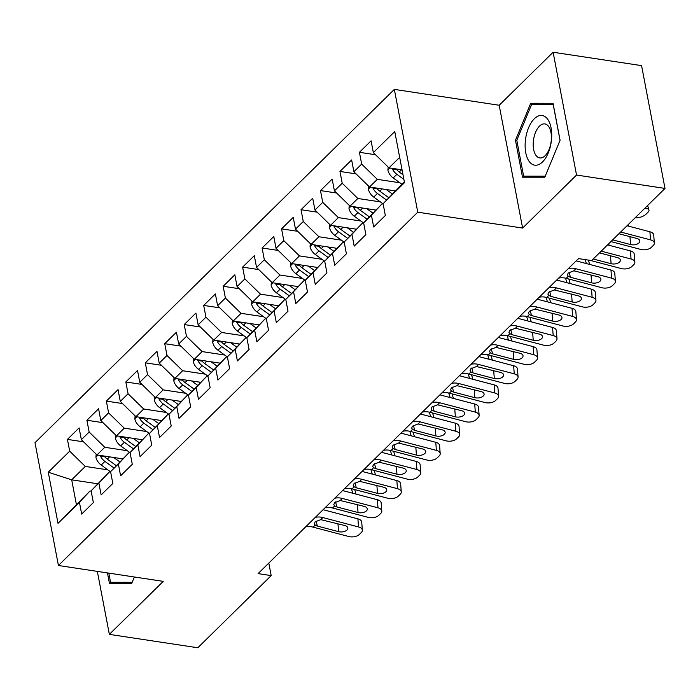 <?xml version="1.0" encoding="UTF-8"?>
<svg xmlns="http://www.w3.org/2000/svg" width="700" height="700" viewBox="0 0 700 700"><rect width="100%" height="100%" fill="white"/><g stroke="black" fill="none" stroke-linecap="round" stroke-linejoin="round"><path stroke-width="1.05" d="M394.345 89.39L35 442.697L58.424 565.504L417.769 212.196L394.345 89.39L499.188 105.254L522.62 228.06L576.538 175.044L553.114 52.238L499.188 105.254M553.114 52.238L641.576 65.625L665 188.423L576.538 175.044M97.694 483.761L71.689 479.832L48.265 472.229L58.012 523.337L79.424 502.285L81.672 514.071L93.354 502.582L91.105 490.805L98.892 483.149L101.141 494.926L112.822 483.446L110.574 471.66L118.361 464.004L120.601 475.79L132.282 464.31L130.034 452.524L137.821 444.868L140.07 456.654L151.751 445.165L149.502 433.387L157.29 425.731L159.539 437.509L171.22 426.029L168.971 414.243L176.759 406.586L179.008 418.373L190.68 406.892L188.44 395.106L196.219 387.45L198.468 399.236L210.149 387.748L207.9 375.97L215.688 368.314L217.936 380.091L229.618 368.611L227.369 356.825L235.156 349.169L237.405 360.955L249.086 349.475L246.838 337.689L254.625 330.033L256.865 341.819L268.546 330.33L266.297 318.553L274.085 310.896L276.334 322.674L288.015 311.194L285.766 299.408L293.554 291.751L295.803 303.537L307.484 292.058L305.235 280.271L313.023 272.615L315.271 284.401L326.944 272.912L324.695 261.135L332.483 253.479L334.731 265.256L346.412 253.776L344.164 241.99L351.951 234.334L354.2 246.12L365.881 234.64L363.632 222.854L371.42 215.197L373.669 226.984L385.341 215.495L383.101 203.718L404.512 182.665L394.756 131.548L373.345 152.6L371.096 140.822L359.424 152.303L361.664 164.089L353.885 171.745L351.636 159.959L339.955 171.439L342.204 183.225L334.416 190.881L332.168 179.095L320.486 190.584L322.735 202.361L314.947 210.018L312.699 198.24L301.017 209.72L303.266 221.506L295.479 229.162L293.239 217.376L281.558 228.856L283.806 240.642L276.019 248.299L273.77 236.513L262.089 248.001L264.338 259.779L256.55 267.435L254.301 255.657L242.62 267.137L244.869 278.924L237.081 286.58L234.832 274.794L223.16 286.274L225.4 298.06L217.621 305.716L215.373 293.93L203.691 305.419L205.94 317.196L198.153 324.852L195.904 313.075L184.222 324.555L186.471 336.341L178.684 343.998L176.435 332.211L164.754 343.691L167.002 355.477L159.215 363.134L156.975 351.348L145.294 362.836L147.543 374.614L139.755 382.27L137.506 370.493L125.825 381.973L128.074 393.759L120.286 401.406L118.038 389.629L106.356 401.109L108.605 412.895L100.817 420.551L98.569 408.765L86.896 420.254L89.145 432.031L81.358 439.688L79.109 427.91L67.428 439.39L83.545 441.831M48.265 472.229L69.676 451.176L67.428 439.39M665 188.423L591.614 260.584L578.506 258.598L258.09 573.624L271.197 575.61L268.809 563.089M122.701 458.841L96.994 454.948L104.781 447.291L127.295 450.704M81.358 439.688L96.994 454.948M89.145 432.031L104.781 447.291M58.012 523.337L89.994 490.989L91.175 491.173M79.424 502.285L89.994 490.989M142.17 439.696L116.462 435.811L124.241 428.155L146.764 431.559M100.817 420.551L116.462 435.811M108.605 412.895L124.241 428.155M91.105 490.805L109.462 471.852L110.644 472.028M98.892 483.149L109.462 471.852M161.63 420.56L135.923 416.666L143.71 409.01L166.232 412.422M120.286 401.406L135.923 416.666M128.074 393.759L143.71 409.01M110.574 471.66L128.931 452.716L130.104 452.891M118.361 464.004L128.931 452.716M181.099 401.424L155.391 397.53L163.179 389.874L185.701 393.286M139.755 382.27L155.391 397.53M147.543 374.614L163.179 389.874M130.034 452.524L148.4 433.571L149.572 433.755M137.821 444.868L148.4 433.571M200.567 382.279L174.86 378.394L182.648 370.738L205.161 374.141M159.215 363.134L174.86 378.394M167.002 355.477L182.648 370.738M149.502 433.387L167.86 414.435L169.041 414.61M157.29 425.731L167.86 414.435M220.036 363.142L194.32 359.249L202.107 351.592L224.63 355.005M178.684 343.998L194.32 359.249M186.471 336.341L202.107 351.592M168.971 414.243L187.329 395.299L188.51 395.474M176.759 406.586L187.329 395.299M239.496 344.006L213.789 340.113L221.576 332.456L244.099 335.869M198.153 324.852L213.789 340.113M205.94 317.196L221.576 332.456M188.44 395.106L206.798 376.154L207.97 376.338M196.219 387.45L206.798 376.154M258.965 324.861L233.257 320.976L241.045 313.32L263.559 316.724M217.621 305.716L233.257 320.976M225.4 298.06L241.045 313.32M207.9 375.97L226.257 357.017L227.439 357.192M215.688 368.314L226.257 357.017M278.434 305.725L252.726 301.831L260.505 294.184L283.027 297.588M237.081 286.58L252.726 301.831M244.869 278.924L260.505 294.184M227.369 356.825L245.726 337.881L246.907 338.056M235.156 349.169L245.726 337.881M297.894 286.589L272.186 282.695L279.974 275.039L302.496 278.451M256.55 267.435L272.186 282.695M264.338 259.779L279.974 275.039M246.838 337.689L265.195 318.736L266.368 318.92M254.625 330.033L265.195 318.736M317.363 267.444L291.655 263.559L299.442 255.902L321.965 259.306M276.019 248.299L291.655 263.559M283.806 240.642L299.442 255.902M266.297 318.553L284.664 299.6L285.836 299.775M274.085 310.896L284.664 299.6M336.831 248.307L311.124 244.414L318.911 236.766L341.425 240.17M295.479 229.162L311.124 244.414M303.266 221.506L318.911 236.766M285.766 299.408L304.124 280.464L305.305 280.639M293.554 291.751L304.124 280.464M356.3 229.171L330.584 225.277L338.371 217.621L360.894 221.034M314.947 210.018L330.584 225.277M322.735 202.361L338.371 217.621M305.235 280.271L323.592 261.319L324.774 261.502M313.023 272.615L323.592 261.319M375.76 210.026L350.053 206.141L357.84 198.485L380.363 201.889M334.416 190.881L350.053 206.141M342.204 183.225L357.84 198.485M324.695 261.135L343.061 242.182L344.234 242.366M332.483 253.479L343.061 242.182M395.229 190.89L369.521 186.996L377.309 179.349L399.822 182.752M353.885 171.745L369.521 186.996M361.664 164.089L377.309 179.349M344.164 241.99L362.521 223.046L363.703 223.221M351.951 234.334L362.521 223.046M402.062 169.838L388.981 167.86L399.683 157.343M373.345 152.6L388.981 167.86M363.632 222.854L381.99 203.91L383.171 204.085M371.42 215.197L381.99 203.91M97.335 571.384L109.349 634.375L197.811 647.762L271.197 575.61M522.62 228.06L417.769 212.196M109.349 634.375L163.266 581.367L58.424 565.504M107.835 469.84L85.312 466.427L71.689 479.832L76.37 504.394M383.101 203.718L404.364 181.904M69.676 451.176L85.312 466.427M522.506 177.205L544.819 177.222L560.079 140.263L553.026 103.285L530.714 103.259L515.454 140.219L522.506 177.205M107.45 572.915L109.436 583.336L131.749 583.354L134.374 576.992M359.424 152.303L375.541 154.744M339.955 171.439L356.072 173.88M320.486 190.584L336.613 193.016M301.017 209.72L317.144 212.161M281.558 228.856L297.675 231.297M262.089 248.001L278.206 250.434M242.62 267.137L258.746 269.579M223.16 286.274L239.277 288.715M203.691 305.419L219.809 307.851M184.222 324.555L200.349 326.996M164.754 343.691L180.88 346.132M145.294 362.836L161.411 365.269M125.825 381.973L141.942 384.414M106.356 401.109L122.482 403.55M86.896 420.254L103.014 422.686M516.827 140.429L515.454 140.219M539.017 104.519L530.714 103.259M620.664 232.015L650.528 239.864L649.898 231.77A7.726 4.183 -4.4 0 1 653.712 234.999L654.334 243.101A7.726 4.183 175.6 0 0 650.528 239.864M627.034 225.75L649.898 231.77M610.934 241.588L640.798 249.436A7.726 4.183 175.6 0 0 651.341 247.362L653.284 245.446A7.726 4.183 175.6 0 0 654.334 243.101M618.914 233.739L636.799 238.438A6.177 3.342 -4.4 0 1 639.844 241.027A6.177 3.342 -4.4 0 1 639.004 242.9A6.177 3.342 -4.4 0 1 630.569 244.562L629.947 236.635M612.684 239.864L630.569 244.562M388.159 167.055L387.914 170.179A10.237 7.245 45.5 0 0 393.207 177.957L401.949 184.284M635.084 217.84L635.688 217.866A7.726 3.264 163.3 0 0 645.942 214.252L647.894 212.345A7.726 3.264 163.3 0 0 648.926 209.904A7.726 3.264 163.3 0 0 645.418 208.294L645.278 207.821M644.814 208.276L645.418 208.294M392.254 168.359L392.49 169.094A10.237 7.245 45.5 0 0 396.9 174.317L403.882 179.375M402.999 174.746L399.236 172.025A10.237 7.245 -134.5 0 1 396.13 168.945M601.204 251.151L631.059 259.009L630.429 250.906A7.726 4.183 -4.4 0 1 634.244 254.135L634.874 262.238A7.726 4.183 175.6 0 0 631.059 259.009M607.565 244.895L630.429 250.906M589.995 260.339L621.329 268.572A7.726 4.183 175.6 0 0 631.872 266.499L633.824 264.582A7.726 4.183 175.6 0 0 634.874 262.238M578.086 259.009A19.32 13.667 -134.5 0 1 579.46 258.738M599.445 252.875L617.33 257.574A6.177 3.342 -4.4 0 1 620.375 260.164A6.177 3.342 -4.4 0 1 619.535 262.036A6.177 3.342 -4.4 0 1 611.1 263.699L610.488 255.78M593.224 259L611.1 263.699M568.356 268.581A19.32 13.667 -134.5 0 1 575.925 268.765L611.59 278.145L610.969 270.043A7.726 4.183 -4.4 0 1 614.775 273.28L615.405 281.374A7.726 4.183 175.6 0 0 611.59 278.145M576.17 260.899L610.969 270.043M558.617 278.154A19.32 13.667 -134.5 0 1 566.186 278.329L601.86 287.717A7.726 4.183 175.6 0 0 612.413 285.635L614.355 283.719A7.726 4.183 175.6 0 0 615.405 281.374M569.179 272.256L570.413 277.261L568.286 276.273L567.367 275.03L568.19 273.035L573.825 270.821L597.861 276.719A6.177 3.342 -4.4 0 1 600.915 279.3A6.177 3.342 -4.4 0 1 600.075 281.181A6.177 3.342 -4.4 0 1 591.631 282.844L591.019 274.916M570.413 277.261L591.631 282.844M368.699 186.191L368.445 189.315A10.237 7.245 45.5 0 0 373.739 197.094L383.136 203.901M386.234 189.534L392.28 193.909M394.004 190.706L394.817 191.293M372.794 187.495L373.021 188.23A10.237 7.245 45.5 0 0 377.44 193.463L386.531 200.043M388.754 197.671L379.767 191.161A10.237 7.245 -134.5 0 1 376.661 188.081M349.23 205.336L348.985 208.451A10.237 7.245 45.5 0 0 354.27 216.239L363.668 223.037M366.774 208.67L372.811 213.045M374.535 209.843L375.349 210.438M353.325 206.631L353.561 207.366A10.237 7.245 45.5 0 0 357.971 212.599L367.062 219.188M369.294 216.808L360.308 210.306A10.237 7.245 -134.5 0 1 357.192 207.218M529.524 161.901A25.113 12.906 -81.4 0 0 548.31 152.801A25.113 12.906 -81.4 0 0 547.321 118.781A25.113 12.906 -81.4 0 0 528.535 127.881A25.113 12.906 -81.4 0 0 529.524 161.901M536.209 155.689A17.194 8.838 -81.4 0 0 539.726 157.929A17.194 8.838 -81.4 0 0 550.253 145.976A17.194 8.838 -81.4 0 0 548.389 126.166A17.194 8.838 -81.4 0 0 544.871 123.926A17.194 8.838 -81.4 0 0 534.345 135.879A17.194 8.838 -81.4 0 0 536.209 155.689M545.256 176.173L523.635 176.155L516.801 140.315L531.589 104.51L553.201 104.527L560.044 140.359M530.635 177.214L523.635 176.155M132.186 582.304L110.565 582.286L108.815 573.125M117.556 583.345L110.565 582.286M548.887 287.717A19.32 13.667 -134.5 0 1 556.456 287.901L592.13 297.281L591.5 289.188A7.726 4.183 -4.4 0 1 595.306 292.416L595.936 300.519A7.726 4.183 175.6 0 0 592.13 297.281M556.701 280.035L591.5 289.188M539.157 297.29A19.32 13.667 -134.5 0 1 546.726 297.474L582.391 306.854A7.726 4.183 175.6 0 0 592.944 304.78L594.886 302.864A7.726 4.183 175.6 0 0 595.936 300.519M549.71 291.392L550.944 296.398L548.817 295.409L547.899 294.166L548.721 292.171L554.356 289.966L578.392 295.855A6.177 3.342 -4.4 0 1 581.446 298.436A6.177 3.342 -4.4 0 1 580.606 300.317A6.177 3.342 -4.4 0 1 572.171 301.98L571.55 294.053M550.944 296.398L572.171 301.98M529.419 306.863A19.32 13.667 -134.5 0 1 536.988 307.037L572.661 316.426L572.031 308.324A7.726 4.183 -4.4 0 1 575.846 311.553L576.468 319.655A7.726 4.183 175.6 0 0 572.661 316.426M537.241 299.171L572.031 308.324M519.689 316.426A19.32 13.667 -134.5 0 1 527.258 316.61L562.931 325.99A7.726 4.183 175.6 0 0 573.475 323.916L575.426 322A7.726 4.183 175.6 0 0 576.468 319.655M530.241 310.529L531.484 315.543L529.358 314.554L528.439 313.311L529.253 311.316L534.896 309.102L558.933 314.991A6.177 3.342 -4.4 0 1 561.977 317.581A6.177 3.342 -4.4 0 1 561.137 319.454A6.177 3.342 -4.4 0 1 552.702 321.116L552.09 313.197M531.484 315.543L552.702 321.116M329.761 224.473L329.516 227.596A10.237 7.245 45.5 0 0 334.801 235.375L344.199 242.174M347.305 227.806L353.351 232.181M355.066 228.979L355.889 229.574M333.856 225.776L334.092 226.511A10.237 7.245 45.5 0 0 338.502 231.735L347.602 238.324M349.825 235.944L340.839 229.443A10.237 7.245 -134.5 0 1 337.733 226.362M310.293 243.609L310.047 246.733A10.237 7.245 45.5 0 0 315.341 254.511L324.73 261.319M327.836 246.951L333.882 251.326M335.606 248.124L336.42 248.71M314.387 244.912L314.624 245.648A10.237 7.245 45.5 0 0 319.034 250.88L328.134 257.46M330.356 255.089L321.37 248.579A10.237 7.245 -134.5 0 1 318.264 245.499M509.95 325.999A19.32 13.667 -134.5 0 1 517.528 326.183L553.192 335.562L552.571 327.46A7.726 4.183 -4.4 0 1 556.378 330.697L557.008 338.791A7.726 4.183 175.6 0 0 553.192 335.562M517.773 318.308L552.571 327.46M500.22 335.571A19.32 13.667 -134.5 0 1 507.789 335.746L543.462 345.135A7.726 4.183 175.6 0 0 554.006 343.053L555.957 341.136A7.726 4.183 175.6 0 0 557.008 338.791M510.781 329.674L512.015 334.679L509.889 333.69L508.97 332.447L509.784 330.453L515.428 328.239L539.464 334.136A6.177 3.342 -4.4 0 1 542.509 336.717A6.177 3.342 -4.4 0 1 541.678 338.599A6.177 3.342 -4.4 0 1 533.234 340.261L532.621 332.334M512.015 334.679L533.234 340.261M290.832 262.754L290.579 265.869A10.237 7.245 45.5 0 0 295.873 273.656L305.27 280.455M308.376 266.088L314.414 270.463M316.137 267.26L316.951 267.855M294.928 264.049L295.164 264.784A10.237 7.245 45.5 0 0 299.574 270.016L308.665 276.605M310.896 274.225L301.91 267.715A10.237 7.245 -134.5 0 1 298.795 264.635M490.49 345.135A19.32 13.667 -134.5 0 1 498.059 345.319L533.733 354.699L533.102 346.605A7.726 4.183 -4.4 0 1 536.909 349.834L537.539 357.936A7.726 4.183 175.6 0 0 533.733 354.699M498.304 337.453L533.102 346.605M480.751 354.707A19.32 13.667 -134.5 0 1 488.329 354.891L523.994 364.271A7.726 4.183 175.6 0 0 534.546 362.197L536.489 360.281A7.726 4.183 175.6 0 0 537.539 357.936M491.312 348.81L492.546 353.815L490.42 352.826L489.501 351.584L490.324 349.589L495.959 347.384L519.995 353.273A6.177 3.342 -4.4 0 1 523.049 355.854A6.177 3.342 -4.4 0 1 522.209 357.735A6.177 3.342 -4.4 0 1 513.765 359.398L513.153 351.47M492.546 353.815L513.765 359.398M271.364 281.89L271.119 285.014A10.237 7.245 45.5 0 0 276.404 292.793L285.801 299.591M288.908 285.224L294.954 289.599M296.669 286.396L297.483 286.991M275.459 283.194L275.695 283.929A10.237 7.245 45.5 0 0 280.105 289.152L289.205 295.741M291.428 293.361L282.441 286.86A10.237 7.245 -134.5 0 1 279.326 283.78M471.021 364.28A19.32 13.667 -134.5 0 1 478.59 364.455L514.264 373.844L513.634 365.741A7.726 4.183 -4.4 0 1 517.449 368.97L518.07 377.072A7.726 4.183 175.6 0 0 514.264 373.844M478.835 356.589L513.634 365.741M461.291 373.844A19.32 13.667 -134.5 0 1 468.86 374.027L504.534 383.408A7.726 4.183 175.6 0 0 515.077 381.334L517.029 379.418A7.726 4.183 175.6 0 0 518.07 377.072M471.844 367.946L473.086 372.96L470.951 371.971L470.032 370.729L470.855 368.734L476.499 366.52L500.535 372.409A6.177 3.342 -4.4 0 1 503.58 374.999A6.177 3.342 -4.4 0 1 502.74 376.871A6.177 3.342 -4.4 0 1 494.305 378.534L493.692 370.615M473.086 372.96L494.305 378.534M251.895 301.026L251.65 304.15A10.237 7.245 45.5 0 0 256.944 311.929L266.332 318.736M269.439 304.369L275.485 308.744M277.209 305.541L278.023 306.127M255.99 302.33L256.226 303.065A10.237 7.245 45.5 0 0 260.636 308.297L269.736 314.877M271.959 312.506L262.973 305.996A10.237 7.245 -134.5 0 1 259.866 302.916M451.552 383.416A19.32 13.667 -134.5 0 1 459.121 383.6L494.795 392.98L494.165 384.877A7.726 4.183 -4.4 0 1 497.98 388.115L498.61 396.209A7.726 4.183 175.6 0 0 494.795 392.98M459.375 375.725L494.165 384.877M441.822 392.989A19.32 13.667 -134.5 0 1 449.391 393.164L485.065 402.553A7.726 4.183 175.6 0 0 495.609 400.47L497.56 398.554A7.726 4.183 175.6 0 0 498.61 396.209M452.384 387.091L453.617 392.096L451.491 391.108L450.573 389.865L451.386 387.87L457.03 385.656L481.066 391.554A6.177 3.342 -4.4 0 1 484.111 394.135A6.177 3.342 -4.4 0 1 483.271 396.016A6.177 3.342 -4.4 0 1 474.836 397.679L474.224 389.751M453.617 392.096L474.836 397.679M232.435 320.171L232.181 323.286A10.237 7.245 45.5 0 0 237.475 331.074L246.873 337.873M249.97 323.505L256.016 327.88M257.74 324.678L258.554 325.273M236.53 321.466L236.757 322.201A10.237 7.245 45.5 0 0 241.176 327.434L250.267 334.023M252.499 331.642L243.513 325.132A10.237 7.245 -134.5 0 1 240.398 322.053M432.092 402.553A19.32 13.667 -134.5 0 1 439.661 402.736L475.326 412.116L474.705 404.023A7.726 4.183 -4.4 0 1 478.511 407.251L479.141 415.345A7.726 4.183 175.6 0 0 475.326 412.116M439.906 394.87L474.705 404.023M422.354 412.125A19.32 13.667 -134.5 0 1 429.922 412.309L465.596 421.689A7.726 4.183 175.6 0 0 476.149 419.606L478.091 417.699A7.726 4.183 175.6 0 0 479.141 415.345M432.915 406.227L434.149 411.233L432.023 410.244L431.104 409.001L431.926 407.006L437.561 404.801L461.597 410.69A6.177 3.342 -4.4 0 1 464.651 413.271A6.177 3.342 -4.4 0 1 463.811 415.152A6.177 3.342 -4.4 0 1 455.367 416.815L454.755 408.887M434.149 411.233L455.367 416.815M212.966 339.308L212.721 342.431A10.237 7.245 45.5 0 0 218.006 350.21L227.404 357.009M230.51 342.641L236.547 347.016M238.271 343.814L239.085 344.409M217.061 340.611L217.298 341.338A10.237 7.245 45.5 0 0 221.707 346.57L230.799 353.159M233.03 350.779L224.044 344.277A10.237 7.245 -134.5 0 1 220.929 341.197M412.624 421.697A19.32 13.667 -134.5 0 1 420.192 421.873L455.866 431.261L455.236 423.159A7.726 4.183 -4.4 0 1 459.043 426.387L459.673 434.49A7.726 4.183 175.6 0 0 455.866 431.261M420.438 414.006L455.236 423.159M402.894 431.261A19.32 13.667 -134.5 0 1 410.463 431.445L446.127 440.825A7.726 4.183 175.6 0 0 456.68 438.751L458.623 436.835A7.726 4.183 175.6 0 0 459.673 434.49M413.446 425.364L414.68 430.377L412.554 429.38L411.635 428.146L412.457 426.151L418.092 423.938L442.129 429.826A6.177 3.342 -4.4 0 1 445.183 432.416A6.177 3.342 -4.4 0 1 444.342 434.289A6.177 3.342 -4.4 0 1 435.908 435.951L435.286 428.033M414.68 430.377L435.908 435.951M193.498 358.444L193.252 361.567A10.237 7.245 45.5 0 0 198.537 369.346L207.935 376.154M211.041 361.777L217.088 366.161M218.803 362.959L219.625 363.545M197.593 359.748L197.829 360.483A10.237 7.245 45.5 0 0 202.239 365.715L211.339 372.295M213.561 369.924L204.575 363.414A10.237 7.245 -134.5 0 1 201.469 360.334M393.155 440.834A19.32 13.667 -134.5 0 1 400.724 441.017L436.398 450.398L435.767 442.295A7.726 4.183 -4.4 0 1 439.582 445.524L440.204 453.626A7.726 4.183 175.6 0 0 436.398 450.398M400.977 433.142L435.767 442.295M383.425 450.406A19.32 13.667 -134.5 0 1 390.994 450.581L426.668 459.97A7.726 4.183 175.6 0 0 437.211 457.887L439.162 455.971A7.726 4.183 175.6 0 0 440.204 453.626M393.977 444.509L395.22 449.514L393.094 448.525L392.175 447.283L392.989 445.287L398.632 443.074L422.669 448.971A6.177 3.342 -4.4 0 1 425.714 451.552A6.177 3.342 -4.4 0 1 424.874 453.434A6.177 3.342 -4.4 0 1 416.439 455.096L415.826 447.169M395.22 449.514L416.439 455.096M174.029 377.589L173.784 380.704A10.237 7.245 45.5 0 0 179.077 388.491L188.475 395.29M191.572 380.922L197.619 385.297M199.343 382.095L200.156 382.69M178.124 378.884L178.36 379.619A10.237 7.245 45.5 0 0 182.77 384.851L191.87 391.44M194.093 389.06L185.106 382.55A10.237 7.245 -134.5 0 1 182 379.47M373.686 459.97A19.32 13.667 -134.5 0 1 381.264 460.154L416.929 469.534L416.308 461.44A7.726 4.183 -4.4 0 1 420.114 464.669L420.744 472.762A7.726 4.183 175.6 0 0 416.929 469.534M381.509 452.287L416.308 461.44M363.956 469.543A19.32 13.667 -134.5 0 1 371.525 469.726L407.199 479.106A7.726 4.183 175.6 0 0 417.751 477.024L419.694 475.116A7.726 4.183 175.6 0 0 420.744 472.762M374.517 463.645L375.751 468.65L373.625 467.661L372.706 466.419L373.52 464.424L379.164 462.219L403.2 468.108A6.177 3.342 -4.4 0 1 406.245 470.689A6.177 3.342 -4.4 0 1 405.414 472.57A6.177 3.342 -4.4 0 1 396.97 474.233L396.358 466.305M375.751 468.65L396.97 474.233M154.569 396.725L154.324 399.849A10.237 7.245 45.5 0 0 159.609 407.627L169.006 414.426M172.112 400.059L178.15 404.434M179.874 401.231L180.688 401.826M158.664 398.029L158.9 398.755A10.237 7.245 45.5 0 0 163.31 403.988L172.401 410.576M174.633 408.196L165.646 401.695A10.237 7.245 -134.5 0 1 162.531 398.615M354.226 479.115A19.32 13.667 -134.5 0 1 361.795 479.29L397.469 488.679L396.839 480.576A7.726 4.183 -4.4 0 1 400.645 483.805L401.275 491.907A7.726 4.183 175.6 0 0 397.469 488.679M362.04 471.424L396.839 480.576M344.488 488.679A19.32 13.667 -134.5 0 1 352.065 488.863L387.73 498.242A7.726 4.183 175.6 0 0 398.283 496.169L400.225 494.252A7.726 4.183 175.6 0 0 401.275 491.907M355.049 482.781L356.283 487.795L354.156 486.798L353.238 485.564L354.06 483.569L359.695 481.355L383.731 487.244A6.177 3.342 -4.4 0 1 386.785 489.834A6.177 3.342 -4.4 0 1 385.945 491.706A6.177 3.342 -4.4 0 1 377.501 493.369L376.889 485.45M356.283 487.795L377.501 493.369M135.1 415.861L134.855 418.985A10.237 7.245 45.5 0 0 140.14 426.764L149.537 433.571M152.644 419.195L158.69 423.579M160.405 420.376L161.219 420.963M139.195 417.165L139.431 417.9A10.237 7.245 45.5 0 0 143.841 423.132L152.941 429.713M155.164 427.341L146.178 420.831A10.237 7.245 -134.5 0 1 143.062 417.751M334.757 498.251A19.32 13.667 -134.5 0 1 342.326 498.435L378 507.815L377.37 499.713A7.726 4.183 -4.4 0 1 381.185 502.941L381.806 511.044A7.726 4.183 175.6 0 0 378 507.815M342.58 490.56L377.37 499.713M325.027 507.824A19.32 13.667 -134.5 0 1 332.596 507.999L368.27 517.387A7.726 4.183 175.6 0 0 378.814 515.305L380.765 513.389A7.726 4.183 175.6 0 0 381.806 511.044M335.58 501.926L336.822 506.931L334.688 505.942L333.769 504.7L334.591 502.705L340.235 500.491L364.271 506.389A6.177 3.342 -4.4 0 1 367.316 508.97A6.177 3.342 -4.4 0 1 366.476 510.851A6.177 3.342 -4.4 0 1 358.041 512.514L357.429 504.586M336.822 506.931L358.041 512.514M115.631 435.006L115.386 438.121A10.237 7.245 45.5 0 0 120.68 445.9L130.069 452.707M133.175 438.34L139.221 442.715M140.945 439.512L141.759 440.108M119.726 436.301L119.962 437.036A10.237 7.245 45.5 0 0 124.372 442.269L133.472 448.858M135.695 446.477L126.709 439.967A10.237 7.245 -134.5 0 1 123.602 436.887M315.289 517.387A19.32 13.667 -134.5 0 1 322.858 517.571L358.531 526.951L357.901 518.858A7.726 4.183 -4.4 0 1 361.716 522.086L362.346 530.18A7.726 4.183 175.6 0 0 358.531 526.951M323.111 509.705L357.901 518.858M305.559 526.96A19.32 13.667 -134.5 0 1 313.127 527.144L348.801 536.524A7.726 4.183 175.6 0 0 359.345 534.441L361.296 532.534A7.726 4.183 175.6 0 0 362.346 530.18M316.12 521.062L317.354 526.067L315.227 525.079L314.309 523.836L315.123 521.841L320.766 519.636L344.803 525.525A6.177 3.342 -4.4 0 1 347.848 528.106A6.177 3.342 -4.4 0 1 347.007 529.988A6.177 3.342 -4.4 0 1 338.572 531.65L337.96 523.722M317.354 526.067L338.572 531.65M96.171 454.142L95.918 457.266A10.237 7.245 45.5 0 0 101.211 465.045L110.609 471.844M113.706 457.476L119.753 461.851M121.476 458.649L122.29 459.244M100.266 455.446L100.494 456.173A10.237 7.245 45.5 0 0 104.913 461.405L114.004 467.994M116.235 465.614L107.249 459.113A10.237 7.245 -134.5 0 1 104.134 456.032M389.926 168L387.931 169.96M396.9 174.317L393.207 177.957M401.537 169.759L399.236 172.025M396.76 169.732L392.49 169.094M573.825 270.821L575.925 268.765M566.186 278.329L568.286 276.273M370.457 187.145L368.463 189.105M377.44 193.463L373.739 197.094M382.078 188.904L379.767 191.161M377.291 188.877L373.021 188.23M350.989 206.281L348.994 208.241M357.971 212.599L354.27 216.239M362.609 208.04L360.308 210.306M357.831 208.014L353.561 207.366M554.356 289.966L556.456 287.901M546.726 297.474L548.817 295.409M534.896 309.102L536.988 307.037M527.258 316.61L529.358 314.554M586.381 263.576L585.191 259.613M331.52 225.418L329.534 227.377M338.502 231.735L334.801 235.375M343.14 227.176L340.839 229.443M338.363 227.15L334.092 226.511M566.913 282.721L565.556 278.18M312.06 244.562L310.065 246.523M319.034 250.88L315.341 254.511M323.671 246.321L321.37 248.579M318.894 246.295L314.624 245.648M515.428 328.239L517.528 326.183M507.789 335.746L509.889 333.69M547.452 301.858L546.087 297.316M292.591 263.699L290.596 265.659M299.574 270.016L295.873 273.656M304.211 265.457L301.91 267.715M299.425 265.431L295.164 264.784M495.959 347.384L498.059 345.319M488.329 354.891L490.42 352.826M527.984 320.994L526.619 316.453M273.123 282.835L271.136 284.795M280.105 289.152L276.404 292.793M284.743 284.594L282.441 286.86M279.965 284.567L275.695 283.929M476.499 366.52L478.59 364.455M468.86 374.027L470.951 371.971M508.515 340.139L507.15 335.598M253.662 301.98L251.668 303.931M260.636 308.297L256.944 311.929M265.274 303.739L262.973 305.996M260.496 303.713L256.226 303.065M457.03 385.656L459.121 383.6M449.391 393.164L451.491 391.108M489.055 359.275L487.69 354.734M234.194 321.116L232.199 323.076M241.176 327.434L237.475 331.074M245.814 322.875L243.513 325.132M241.027 322.849L236.757 322.201M437.561 404.801L439.661 402.736M429.922 412.309L432.023 410.244M469.586 378.411L468.221 373.87M214.725 340.252L212.73 342.213M221.707 346.57L218.006 350.21M226.345 342.011L224.044 344.277M221.567 341.985L217.298 341.338M418.092 423.938L420.192 421.873M410.463 431.445L412.554 429.38M450.117 397.556L448.752 393.015M195.256 359.398L193.27 361.349M202.239 365.715L198.537 369.346M206.876 361.148L204.575 363.414M202.099 361.13L197.829 360.483M398.632 443.074L400.724 441.017M390.994 450.581L393.094 448.525M430.649 416.692L429.293 412.151M175.796 378.534L173.801 380.494M182.77 384.851L179.077 388.491M187.407 380.293L185.106 382.55M182.63 380.266L178.36 379.619M379.164 462.219L381.264 460.154M371.525 469.726L373.625 467.661M411.189 435.829L409.824 431.287M156.327 397.67L154.332 399.63M163.31 403.988L159.609 407.627M167.947 399.429L165.646 401.695M163.161 399.402L158.9 398.755M359.695 481.355L361.795 479.29M352.065 488.863L354.156 486.798M391.72 454.974L390.355 450.433M136.859 416.815L134.873 418.766M143.841 423.132L140.14 426.764M148.479 418.565L146.178 420.831M143.701 418.547L139.431 417.9M340.235 500.491L342.326 498.435M332.596 507.999L334.688 505.942M372.251 474.11L370.895 469.569M117.399 435.951L115.404 437.911M124.372 442.269L120.68 445.9M129.01 437.71L126.709 439.967M124.232 437.684L119.962 437.036M320.766 519.636L322.858 517.571M313.127 527.144L315.227 525.079M352.791 493.246L351.426 488.705M97.93 455.088L95.935 457.048M104.913 461.405L101.211 465.045M109.55 456.846L107.249 459.113M104.764 456.82L100.494 456.173M648.926 209.904L647.614 205.52M628.6 226.17L628.145 224.656M609.131 245.306L608.676 243.801M589.663 264.442L588.359 260.085M570.202 283.579L568.837 279.029M550.734 302.724L549.369 298.165M531.265 321.86L529.9 317.31M511.805 340.996L510.431 336.446M492.336 360.141L490.971 355.582M472.867 379.277L471.502 374.727M453.399 398.414L452.034 393.864M433.939 417.559L432.574 413M414.47 436.695L413.105 432.145M395.001 455.831L393.636 451.281M375.541 474.976L374.168 470.418M356.072 494.113L354.707 489.562"/></g></svg>
